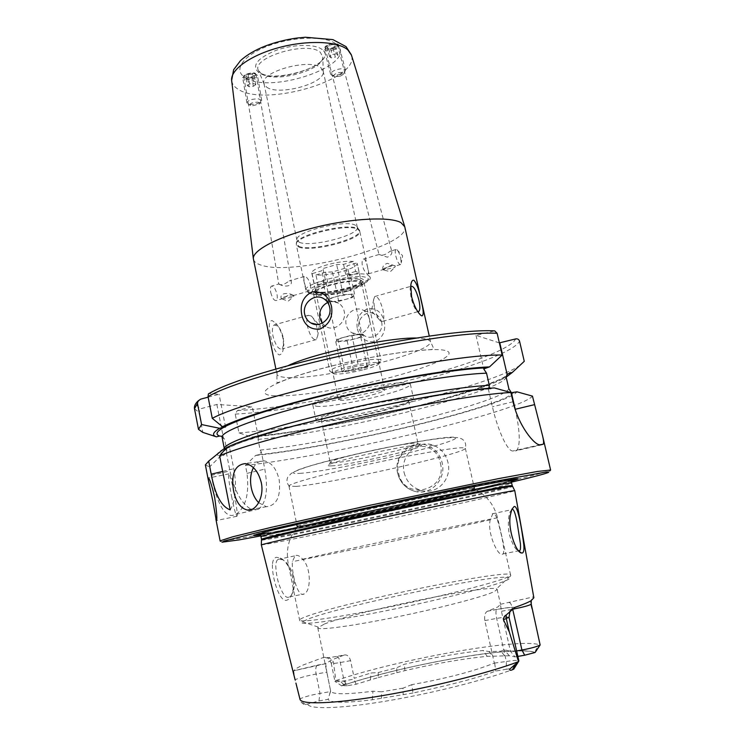 <?xml version="1.0" encoding="UTF-8"?>
<svg xmlns="http://www.w3.org/2000/svg" width="745" height="745" viewBox="0 0 745 745"><rect width="100%" height="100%" fill="white"/><g stroke="black" fill="none" stroke-linecap="round" stroke-linejoin="round"><path stroke-width="0.56" stroke-dasharray="3.73 2.79" d="M511.787 509.552L510.064 512.001L508.854 516.462C507.876 524.545 508.295 531.371 510.111 536.949C512.849 545.033 515.605 549.67 518.38 550.853L518.716 550.918M272.409 564.803C271.916 578.092 279.99 603.375 287.002 600.135C289.032 599.436 290.68 597.341 291.956 593.839L292.543 591.828C296.063 580.122 288.436 561.432 280.325 558.033L276.386 557.279C274.002 557.931 272.67 560.436 272.409 564.803M288.734 597.192C286.108 598.282 283.119 594.696 279.766 586.455C277.457 580.457 276.125 573.538 275.752 565.697C275.985 562.149 276.767 560.054 278.108 559.402L282.551 559.7C289.991 563.425 296.799 579.247 293.595 589.835L293.064 591.67C291.835 594.734 290.634 596.475 289.46 596.885L288.734 597.192M231.583 496.505C233.818 507.578 235.55 514.18 236.789 516.313C237.86 516.108 237.003 508.528 234.219 493.562C231.965 482.434 230.233 475.869 229.032 473.867C227.979 474.211 228.827 481.754 231.583 496.505M258.664 502.689L266.393 506.712C276.749 505.455 281.005 496.459 279.17 479.733C276.46 468.717 271.515 462.431 264.345 460.857C259.809 460.457 256.168 462.729 253.421 467.664M325.481 48.416L325.062 47.801C323.591 45.78 333.387 42.428 335.585 43.638L337.075 44.272L337.494 45.249C338.686 47.438 326.263 50.707 325.481 48.416M391.404 251.009L390.11 251.233C385.603 254.93 381.924 256.019 379.084 254.483L387.381 257.193C390.706 255.74 392.177 253.849 391.786 251.512L391.404 251.009M383.33 270.007L382.977 269.69C382.185 268.237 393.351 264.903 395.344 266.002L394.71 267.436L383.33 270.007M383.181 269.429L382.781 268.926C382.39 266.608 383.871 264.726 387.242 263.302L395.53 265.993C392.634 264.401 388.937 265.471 384.429 269.206L383.181 269.429M255.433 73.559L256.019 74.351C254.25 77.061 250.916 78.299 245.999 78.057L243.783 76.614C242.134 74.63 254.324 71.418 255.433 73.559M279.235 284.013C282.15 286.769 292.683 287.402 291.239 281.433L290.652 280.651L289.162 280.94C284.376 284.646 280.902 285.67 278.76 283.994L279.235 284.013M281.74 298.894L292.953 297.208L293.791 296.435L293.269 296.072C287.812 295.877 283.789 296.696 281.2 298.522L281.74 298.894M293.176 295.495L293.623 295.495C291.453 293.772 287.961 294.778 283.156 298.531L281.731 298.81L281.116 298.037C279.645 292.077 290.317 292.804 293.176 295.495M400.708 258.142L401.183 263.06L400.661 264.503C399.013 264.745 397.383 261.877 395.772 255.908C395.074 252.527 395.092 250.413 395.828 249.556L396.852 249.659C398.379 251.093 399.665 253.915 400.708 258.142M266.645 87.128C278.285 95.993 324.159 83.822 323.265 71.995L321.048 67.879C310.246 57.784 259.539 71.892 263.972 83.636L266.645 87.128M299.341 242.283C310.916 247.74 360.226 234.954 357.265 227.16L355.365 225.214C346.053 219.505 297.879 230.922 296.976 239.005L296.901 240.095L299.341 242.283M367.648 267.772C366.801 263.125 365.674 260.201 364.258 258.999L363.337 259.111C362.144 260.089 361.819 262.277 362.359 265.676C363.821 270.221 365.534 272.987 367.527 273.964L368.216 273.899C368.645 273.136 368.458 271.087 367.648 267.772M310.376 284.46C310.879 287.812 310.469 289.991 309.147 291.006L308.169 291.155C306.567 290.094 305.338 287.244 304.491 282.597C303.737 279.319 303.653 277.289 304.23 276.507L305.059 276.414C307.219 277.363 308.989 280.046 310.376 284.46M314.828 292.375C322.762 295.309 356.743 287.97 362.461 282.094C364.044 280.623 363.877 279.515 361.958 278.77C351.584 274.216 301.092 288.827 314.679 292.329L314.828 292.375M317.677 294.173C324.773 296.799 355.477 290.168 360.589 284.907L361.53 283.128L360.114 281.955C352.571 278.481 313.524 288.203 315.954 292.897L317.677 294.173M253.43 259.269C253.971 261.681 256.364 263.572 260.601 264.95C291.938 276.758 410.756 245.943 404.777 226.825M369.343 318.404C371.969 328.424 360.366 338.016 351.994 332.819C348.967 331.05 347.03 328.377 346.192 324.801C343.538 314.613 355.579 304.966 363.97 310.665L367.406 313.934L369.343 318.404M381.589 321.849C384.159 331.599 372.845 340.912 364.678 335.855C361.716 334.132 359.826 331.534 359.006 328.051C356.408 318.143 368.16 308.784 376.346 314.334L379.699 317.51L381.589 321.849M357.321 328.769C359.891 338.044 365.721 342.383 374.8 341.797C382.856 337.764 386.003 330.957 384.224 321.374C381.878 312.146 376.355 307.927 367.658 308.7C359.313 312.649 355.868 319.335 357.321 328.769M374.4 307.583C375.974 314.111 378.013 318.581 380.509 321.011L382.651 321.356C384.057 319.801 384.178 316.103 382.995 310.255C380.425 300.617 377.678 296.044 374.754 296.519L373.664 299.471L374.4 307.583M410.663 286.76L410.141 288.864L410.989 297.367C412.656 304.193 414.695 308.793 417.107 311.149L417.712 311.531M322.147 323.2L325.975 326.599C334.747 332.065 346.947 321.905 344.199 311.317C343.371 307.741 341.499 305.022 338.575 303.15C335.092 301.129 331.46 300.906 327.67 302.47M317.174 328.545L317.78 335.623L316.28 339.59C312.937 340.242 309.985 335.809 307.434 326.291C306.353 320.536 306.651 316.867 308.328 315.284L311.382 316.029C313.924 318.637 315.852 322.808 317.174 328.545M283.277 337.96L283.854 344.004L282.113 348.977C278.546 349.694 275.492 345.345 272.968 335.921C271.925 330.212 272.316 326.552 274.132 324.95L277.95 326.18C280.353 328.89 282.131 332.819 283.277 337.96M270.668 336.079C272.484 346.164 275.287 352.45 279.086 354.927C281.74 354.713 283.258 351.761 283.64 346.062L282.998 338.5C281.545 332.168 279.058 327.008 275.538 323.023L272.018 320.518C268.871 321.132 268.423 326.319 270.668 336.079M404.107 472.619C406.621 482.024 412.497 488.012 421.735 490.573C437.473 494.829 452.196 478.709 447.987 462.533C445.845 454.096 441.012 448.36 433.488 445.324C418.103 438.982 399.795 455.586 404.107 472.619M514.86 607.389C512.737 606.952 506.702 607.631 496.757 609.438L496.654 609.512C495.723 610.77 495.723 613.731 496.654 618.415L506.339 661.504C513.873 660.275 518.064 660.098 518.893 660.955L518.446 661.681M318.935 700.924L328.173 699.359L330.324 691.621L319.996 693.39C311.159 695.02 304.463 696.836 299.918 698.857L300.747 701.222C300.542 702.433 306.046 706.223 305.683 704.556L318.935 700.924L319.996 693.39L316.094 674.048C315.349 669.485 315.74 666.533 317.286 665.192L293.67 670.77C294.908 669.187 298.047 667.278 303.075 665.043L322.818 657.677L325.258 657.332C328.471 657.109 331.18 658.636 333.397 661.933L335.893 680.511L346.36 681.517C346.509 682.988 345.615 683.985 343.696 684.506L342.011 685.726C401.155 665.294 516.732 644.751 535.106 652.471M344.264 655.032C347.142 654.455 349.247 656.326 350.597 660.666L354.238 678.304L371.066 672.977L378.255 672.549L378.227 677.577L356.147 684.217L347.384 685.717L344.078 680.874L340.316 662.51C339.264 658.207 337.904 656.196 336.246 656.485L344.264 655.032L331.739 659.874L325.686 663.646L326.841 672.148L316.094 674.048C307.229 675.715 300.524 677.494 295.979 679.365L295.104 679.85L299.918 698.857M293.67 670.77L294.61 677.848M496.906 518.175C495.574 514.842 494.242 513.286 492.901 513.501L490.219 519.852C486.988 532.815 498.023 556.85 502.484 554.224L502.894 553.973C505.902 551.682 500.137 528.605 496.906 518.175L497.613 517.915C493.73 503.685 485.451 493.833 472.786 488.357L471.268 488.552C453.649 490.582 308.328 521.854 298.605 525.7L297.153 526.333L304.295 525.476C337.671 520.019 476.195 489.828 474.369 488.338L472.786 488.357M296.044 555.416C297.981 555.053 300.188 556.329 302.647 559.234C311.401 567.876 311 590.99 304.305 593.905L303.597 594.203C297.562 597.052 291.546 573.492 292.347 561.655L295.113 555.789L296.044 555.416M331.469 465.886C349.629 465.318 432.78 446.041 420.227 445.203L418.997 445.165C407.515 444.69 334.226 460.671 328.852 464.796C327.353 465.69 328.219 466.053 331.469 465.886M333.304 462.766C348.856 462.403 420.208 446.274 418.038 443.554L415.933 443.145C404.982 442.632 336.042 457.663 330.882 461.667L330.175 462.384L333.304 462.766M296.314 486.392C328.592 483.905 457.84 455.279 464.917 448.9L465.336 448.276L462.086 447.736C451.386 447.829 407.72 455.53 363.979 465.253C320.182 474.965 287.989 484.073 288.967 486.094L296.314 486.392M324.42 624.012C355.272 611.766 487.034 584.685 496.487 588.848L497.148 589.36L494.447 591.521C484.66 596.419 440.993 607.892 396.293 617.037C351.538 626.21 317.78 630.643 317.789 627.812L324.42 624.012M261.253 544.995L272.856 543.058C323.404 533.476 514.227 492.203 514.767 490.648M260.89 534.808L265.769 533.997C312.937 525.979 474.09 491.3 510.921 481.205M340.13 400.288C348.176 401.341 386.301 392.401 384.709 389.793L383.414 389.235C376.244 387.894 336.544 397.169 338.537 399.692L340.13 400.288M319.707 421.447C337.56 422.741 416.464 404.377 413.726 399.45L411.342 398.491C397.439 395.958 311.466 415.794 316.029 420.394L319.707 421.447M316.55 406.304C334.496 408.223 413.233 389.71 410.346 384.113L407.925 382.986C393.9 379.792 308.132 399.758 312.826 405.019L316.55 406.304M324.41 420.273C340.214 421.484 411.128 404.982 408.586 400.587L406.397 399.73C393.751 397.523 317.184 415.207 321.188 419.333L324.41 420.273M494.317 663.087L506.339 661.504L506.311 669.261L495.798 671.04C479.38 677.419 451.787 684.73 412.991 692.999L411.789 684.646C446.451 678.425 473.96 671.236 494.317 663.087L484.837 620.585C484.166 615.78 485.023 612.66 487.388 611.235L497.921 606.933L500.463 604.269L501.422 611.291L510.427 651.242L515.009 656.894L517.868 656.401M378.255 672.549L396.787 667.706L404.228 664.317C433.907 657.435 460.205 652.834 483.105 650.487L489.102 651.577L500.891 651.186L504.16 649.761L510.427 651.242M270.742 292.468C272.307 298.224 274.16 300.906 276.33 300.505C277.354 299.574 277.568 297.469 276.954 294.191C275.408 288.464 273.545 285.791 271.376 286.173C270.351 287.086 270.137 289.19 270.742 292.468M205.378 464.889L209.55 466.957L211.198 475.44C215.38 497.613 223.258 517.151 232.868 515.344L235.951 514.32C245.729 507.634 249.407 493.991 247.014 473.373L245.422 465.401C331.59 456.117 519.842 411.734 532.452 396.117M378.227 677.577L396.815 672.688L396.787 667.706M535.264 621.693L530.468 603.72L531.101 600.526L533.029 596.987L533.867 597.788M536.009 651.53L535.981 651.344C534.426 651.344 537.89 645.924 539.026 646.39L539.389 646.148M347.384 685.717L342.011 685.726M396.815 672.688L404.945 670.621C435.844 663.432 463.269 658.673 487.211 656.354L509.31 655.749L515.009 656.894M412.991 692.999L372.276 699.779C344.861 703.14 330.156 703.001 328.173 699.359M506.311 669.261C510.865 668.535 513.38 668.442 513.854 669.001L513.854 669.103C485.246 680.027 430.582 693.753 384.513 701.352C338.36 708.989 308.244 709.491 307.629 703.885M381.514 698.335L381.449 691.807L372.956 691.211C346.229 694.601 332.13 694.564 330.659 691.099L326.841 672.148M411.789 684.646L402.943 688.184L403.157 694.731M402.943 688.184L381.449 691.807M504.579 655.749L500.891 651.186M489.102 651.577L492.687 656.075M499.355 342.886L476.018 335.371L494.755 330.892M226.601 447.54L229.535 447.363L228.166 447.857C220.511 451.749 218.937 454.329 223.435 455.577L220.278 456.359L209.55 466.957M488.869 388.359L488.31 388.871L490.62 388.871L494.373 387.94M208.134 397.169L219.067 394.254L209.392 393.481C248.299 369.427 436.17 327.791 492.976 330.901M245.422 465.401L255.6 455.446L258.599 454.711L261.365 452.038L260.173 450.101L258.021 439.401L258.44 437.464L256.094 436.263L251.931 437.101L238.977 432.929L235.234 414.099L237.338 410.56L252.257 406.686L216.86 404.47L201.169 408.605L198.943 412.376L202.836 432.398M238.977 432.929C314.939 427.257 467.646 392.364 512.942 369.492L519.507 365.758M251.931 437.101C322.166 431.104 462.515 398.966 502.745 378.944L506.172 377.147M222.187 436.337L224.618 439.299L226.852 450.641L226.35 452.737L223.435 455.577M223.696 448.974C216.739 452.709 215.603 455.176 220.278 456.359M226.927 448.164L228.166 447.857M255.6 455.446C334.822 447.326 504.551 406.947 517.03 391.833M258.44 437.464L252.257 406.686M251.661 509.487L258.72 509.105C266.3 502.838 268.33 489.502 264.792 469.099L261.365 452.038M226.35 452.737L229.926 470.896C234.619 491.365 241.771 504.197 251.391 509.384M216.86 404.47L223.304 437.222M476.018 335.371L483.729 368.933M488.31 388.871L492.426 406.77C497.781 430.61 507.792 451.815 512.942 450.986L516.918 450.213C520.457 444.718 519.973 431.402 515.456 410.262M230.196 509.859C235.82 500.426 237.003 486.718 233.744 468.726L229.535 447.363M225.512 426.941L219.067 394.254M330.324 691.621L330.612 690.727M350.597 660.666L340.316 662.51C334.645 663.497 331.609 663.721 331.208 663.19L334.915 681.34C335.334 681.982 338.388 681.815 344.078 680.874L353.959 679.151L354.238 678.304M341.862 685.977L334.915 681.34L335.893 680.511M356.147 684.217L353.959 679.151M494.699 663.497L495.798 671.04M516.63 650.925L511.023 651.903M363.942 369.66C371.401 367.676 376.206 365.907 378.348 364.352C383.237 360.962 364.258 362.545 347.701 367.024C335.781 370.367 331.18 372.649 333.909 373.878C339.729 374.558 349.74 373.152 363.942 369.66M364.277 367.322C372.547 365.106 377.883 363.132 380.276 361.39L380.965 360.282C381.123 357.87 361.996 360.021 346.211 364.296C335.539 367.229 330.082 369.548 329.849 371.243L330.938 371.96C337.429 372.742 348.548 371.196 364.277 367.322M347.85 291.09C358.466 287.924 363.867 285.084 364.054 282.569L362.238 281.182C355.16 279.775 344.181 281.051 329.299 285C321.924 287.179 316.998 289.321 314.511 291.416L313.422 293.418C313.692 296.92 332.642 295.569 347.85 291.09M346.434 288.352C355.98 285.493 360.831 282.923 360.99 280.651L359.332 279.375C352.944 278.099 343.072 279.235 329.728 282.783C323.097 284.748 318.664 286.676 316.42 288.576L315.433 290.41C315.675 293.595 332.736 292.403 346.434 288.352M353.447 261.467C346.323 260.806 337.159 262.035 325.956 265.136C316.532 268.07 311.792 270.714 311.764 273.061L312.081 273.648L321.784 270.789L322.976 268.563L336.647 264.531L343.557 264.373L353.447 261.467L355.616 271.459L359.192 272.81L357.218 263.311L360.99 280.651M312.081 273.648L314.167 283.528L318.031 284.767L315.954 274.961C323.106 275.492 332.047 274.281 342.765 271.31C352.273 268.405 357.097 265.742 357.218 263.311M333.043 301.651C330.072 301.772 328.461 301.464 328.219 300.738L328.331 300.254C329.16 299.127 331.795 297.916 336.228 296.612L348.874 294.396C351.77 294.294 353.335 294.601 353.558 295.309L353.409 295.858C352.478 296.985 349.833 298.196 345.466 299.462L333.043 301.651L327.306 301.921L329.365 298.568L343.119 294.647L354.583 294.154L352.245 297.534L338.724 301.38L333.043 301.651M363.271 334.328L351.817 335.148L337.96 338.928L335.79 341.815L353.987 339.105C358.382 337.885 361.064 336.777 362.033 335.799L362.21 335.334C362.005 334.747 360.459 334.542 357.563 334.738L344.87 337.047C340.409 338.295 337.736 339.413 336.87 340.381L336.74 340.791C336.954 341.396 338.547 341.592 341.517 341.387L347.189 340.959L360.813 337.252L363.271 334.328L369.837 364.715L358.392 365.786L344.46 369.464L342.206 371.988L353.596 370.889L367.294 367.294L369.837 364.715M315.954 274.961L325.593 272.13L332.419 271.944L345.866 268.004L347.217 265.779L357.041 262.892M343.557 264.373L345.708 274.346L350.271 274.216L349.358 275.669L347.217 265.779M354.583 294.154L350.271 274.216M343.119 294.647L336.647 264.531M329.365 298.568L322.976 268.563M327.306 301.921L323.097 282.122L323.898 280.697L321.784 270.789M325.593 272.13L327.688 281.964L323.097 282.122M338.724 301.38L332.419 271.944M352.245 297.534L345.866 268.004M360.813 337.252L367.294 367.294M347.189 340.959L353.596 370.889M335.79 341.815L342.206 371.988M337.96 338.928L344.46 369.464M351.817 335.148L358.392 365.786M349.358 275.669L359.192 272.81M345.708 274.346L355.616 271.459M314.167 283.528L323.898 280.697M318.031 284.767L327.688 281.964M253.347 73.336C259.856 74.053 252.695 78.905 246.539 78.002C243.01 77.163 243.112 75.878 246.837 74.137L253.347 73.336M254.269 73.569L257.435 75.273C256.233 78.029 252.387 79.37 245.887 79.287L242.674 77.582L246.25 74.547L254.269 73.569M258.571 98.871L261.719 100.463L260.992 101.86C258.236 103.751 254.613 104.589 250.124 104.384L248.048 103.9L246.921 102.791C248.15 100.156 252.034 98.852 258.571 98.871M257.556 102.177C259.605 102.484 260.145 103.145 259.176 104.151L251.922 105.837L250.534 105.511C249.342 103.574 251.68 102.465 257.556 102.177M254.185 75.236L251.763 76.884L247.517 77.331L245.673 76.12L248.085 74.463L252.35 74.016L254.185 75.236L255.777 84.651L253.961 83.468L252.35 74.016M248.085 74.463L249.687 83.915L253.961 83.468M249.687 83.915L247.266 85.554L245.673 76.12M247.266 85.554L249.109 86.727L247.517 77.331M255.777 84.651L253.356 86.28L249.109 86.727M253.356 86.28L251.763 76.884M333.555 48.351C324.885 49.989 323.377 48.742 329.029 44.579L332.196 43.694C338.388 43.657 338.845 45.203 333.555 48.351M334.263 49.533C328.918 51.312 325.537 51.219 324.122 49.254C323.945 47.764 325.472 46.311 328.703 44.905L332.596 43.815C336.163 43.331 338.249 43.778 338.873 45.175C339.049 46.674 337.513 48.127 334.263 49.533M340.8 74.444L332.186 75.487L330.659 74.295C330.491 72.88 332.037 71.473 335.297 70.095C340.698 68.317 344.088 68.363 345.466 70.216L344.758 72.023L340.8 74.444M340.502 76.065L334.756 76.772C332.94 75.888 333.639 74.696 336.842 73.187C341.974 71.771 344.069 72.2 343.147 74.463L340.502 76.065M328.675 48.527L327.055 47.196L329.69 45.138L333.946 44.421L335.539 45.762L332.903 47.81L328.675 48.527L331.115 57.868L335.352 57.142L332.903 47.81M335.539 45.762L337.997 55.111L335.352 57.142M337.997 55.111L336.405 53.798L333.946 44.421M336.405 53.798L332.149 54.525L329.69 45.138M331.115 57.868L329.504 56.564L332.149 54.525M329.504 56.564L327.055 47.196M261.188 73.559C273.983 83.552 323.74 70.281 322.781 56.993L320.359 52.364C307.881 40.36 250.031 57.793 258.599 70.756L261.188 73.559M298.857 246.362C311.857 252.331 367.062 237.059 358.932 229.572L357.488 228.566C347.803 222.662 297.283 234.628 296.37 242.982L298.857 246.362M298.885 247.061C311.056 252.657 362.796 239.266 359.733 231.201L357.749 229.209C347.207 222.876 292.515 236.835 296.314 244.798L298.885 247.061M308.374 292.152C320.359 296.547 372.444 283.426 369.65 276.619L367.741 274.97C357.414 269.886 302.33 283.603 305.878 290.289L308.374 292.152M310.646 293.586C323.777 298.279 380.229 282.169 366.261 277.531C353.968 272.055 293.763 289.628 310.646 293.586M231.695 80.916C232.207 84.101 234.265 86.811 237.851 89.046C264.149 107.587 360.114 79.668 351.482 55.232M322.203 49.589C315.312 43.75 293.13 44.067 275.697 50.483C257.183 58.343 251.484 65.662 258.589 72.423C275.529 85.414 339.804 62.813 322.203 49.589M440.435 463.213C447.671 491.579 403.492 501.292 398.547 472.861C391.349 445.082 434.978 434.577 440.435 463.213M397.672 473.131C400.139 482.676 405.951 488.776 415.086 491.43C430.638 495.835 446.451 479.324 442.185 462.878C439.997 454.329 434.959 448.499 427.09 445.389C410.979 438.935 393.239 455.838 397.672 473.131M484.837 620.585L496.654 618.415C504.216 617.074 508.332 616.702 509.021 617.298M343.696 684.506L340.065 680.958M299.863 473.373C316.811 472.274 362.21 463.809 400.503 454.795C438.917 445.78 465.02 437.334 452.858 437.147C441.403 436.803 389.058 446.18 345.335 456.638C301.455 467.096 282.318 474.621 299.863 473.373M302.647 559.234C350.783 548.124 498.358 516.797 497.613 517.915L510.576 574.917L507.671 577.058C496.775 582.227 445.426 595.432 392.298 606.393C339.124 617.382 299.434 623.025 299.62 620.147C299.546 619.291 302.34 617.866 307.983 615.882C347.272 601.56 510.092 568.361 510.576 574.917C511.107 575.54 510.483 576.397 508.705 577.477C510.4 577.887 509.748 578.8 506.73 580.225C495.583 585.654 440.528 599.744 386.376 610.667C332.149 621.628 296.184 626.024 302.368 621.712L309.948 618.322C346.714 604.707 496.319 573.79 508.705 577.477L496.487 588.848M261.625 540.209L273.043 538.467C322.632 529.518 509.142 489.083 512.467 486.438M261.495 539.324L272.977 537.648C323.097 528.699 512.774 487.519 512.215 485.572M511.415 482.006L509.99 481.14L459.712 492.939C397.783 507.121 303.792 526.706 270.025 532.694C257.584 534.733 261.169 535.506 260.769 535.739L260.983 536.726L272.484 535.171C322.632 526.473 512.243 485.228 511.619 482.993M268.74 532.843C314.753 525.085 474.397 490.704 508.323 481.196M514.385 478.988L511.023 479.221C498.228 480.786 436.766 493.004 371.829 507.066C306.856 521.128 257.938 532.787 256.82 534.212M517.44 479.231C538.877 474.034 549.94 470.961 550.602 470.002C550.965 470.3 550.574 471.939 541.028 474.677L502.847 484.185L445.165 497.306C370.265 513.929 278.779 532.954 238.67 539.92L223.975 541.969C220.557 541.689 219.263 541.317 220.101 540.851C220.483 541.336 226.266 540.609 237.441 538.691C289.507 529.76 434.093 499.122 508.239 481.438M288.157 365.59C280.288 369.213 276.563 372.1 276.954 374.241C277.308 375.704 279.543 376.691 283.659 377.194C313.943 381.962 434.698 352.832 430.442 341.34L427.025 339.022L416.688 338.034M272.987 395.707C293.185 397.364 344.479 389.318 387.335 378.246C430.303 367.22 459.581 354.229 445.538 350.56C432.314 346.667 371.923 355.104 322.175 368.421C272.26 381.691 252.099 394.245 272.987 395.707M335.585 43.638C324.988 35.769 293.642 36.486 269.057 45.585C244.341 54.581 233.446 69.024 243.783 76.614M245.999 78.057C272 94.457 357.805 64.564 337.494 45.249M335.986 680.53C398.417 659.25 520.802 637.273 540.116 645.002M490.62 388.871C461.863 390.818 404.749 400.354 348.707 412.954C292.636 425.544 245.496 439.392 228.864 447.512M200.582 399.18C195.665 403.492 195.861 406.64 201.169 408.605M237.338 410.56C322.343 406.509 504.84 361.12 515.661 338.919M194.492 408.754L198.943 412.376M235.234 414.099C321.868 409.769 508.649 363.476 519.535 341.145M254.92 436.356C332.484 429.893 496.962 390.017 508.984 373.171M258.021 439.401C334.393 432.929 500.091 392.596 506.228 377.398M223.109 437.017L222.094 437.278L224.618 439.299M488.711 388.955C449.188 391.637 349.88 410.653 285.27 428.636L242.032 442.036L226.443 448.537L224.357 448.807L226.852 450.641M260.173 450.101C336.461 442.726 502.437 402.784 508.872 388.797M258.599 454.711C336.023 446.711 500.966 407.45 513.529 392.69M260.806 535.897C325.174 523.633 447.708 497.362 511.452 482.164M490.219 519.852L371.904 545.778L292.347 561.655M247.014 473.373L264.792 469.099M211.198 475.44L229.926 470.896M513.044 401.769L492.426 406.77M540.032 444.784L512.942 450.986M542.276 444.756L515.4 450.902M222.671 471.417L233.744 468.726M305.683 704.556L300.747 701.222M317.389 665.136L325.686 663.646M336.246 656.485C328.182 657.9 323.703 658.301 322.818 657.677M325.258 657.332C327.139 658.794 327.344 655.591 331.208 663.19L333.397 661.933M500.463 604.269L533.029 596.987M496.757 609.438L487.621 611.142M511.685 609.391L501.422 611.291M509.254 602.621C510.334 602.463 511.433 604.484 512.551 608.674M531.101 600.526L531.101 603.99L530.468 603.72M531.232 604.111L533.867 616.059M539.026 646.39L535.981 651.344M509.31 655.749L504.16 649.761M370.386 679.719L371.066 672.977M372.276 699.779L372.956 691.211M487.211 656.354L483.105 650.487M404.945 670.621L404.228 664.317M511.852 509.366L510.083 512.011M293.064 591.67L291.956 593.83M236.789 516.313L216.544 520.504M266.393 506.712L252.266 509.226M325.062 47.801L379 254.445M382.781 268.926L382.977 269.69M256.019 74.351L291.239 281.433M293.632 295.514L293.791 296.435M282.215 298.987L288.129 301.204L292.953 297.208M396.852 249.659L402.654 255.749L401.183 263.06M323.265 71.995L322.781 56.993C325.23 67.59 272.279 82.863 260.657 72.796L258.599 70.756L264.307 84.632M323.162 70.943L357.265 227.16M356.753 226.191L359.733 231.201L369.65 276.619C376.951 283.165 323.889 298.494 309.259 293.409L305.878 290.289L296.314 244.798L296.976 239.005M360.589 284.907L362.461 282.094M351.994 332.819L364.678 335.855M373.664 299.471L371.494 310.954L380.509 321.011M382.651 321.356L418.047 311.633M417.107 311.149L418.643 312.872M325.975 326.599L317.156 324.485M311.382 316.029L319.354 325.481L317.78 335.623M316.28 339.59L282.113 348.977M283.854 344.004L283.64 346.062M433.488 445.324L427.09 445.389C410.933 438.963 393.174 455.856 397.606 473.122C400.074 482.686 405.904 488.785 415.086 491.43L421.735 490.573M502.894 553.963L518.613 550.806M289.46 596.885L304.305 593.905M417.098 443.191L420.227 445.203M289.6 486.485C286.918 483.701 286.294 480.6 287.728 477.163L291.155 473.513C293.66 471.808 299.49 469.443 308.654 466.426C329.448 460.149 366.978 451.33 400.335 444.877C424.203 440.416 444.998 437.017 457.728 437.622C460.708 438.33 462.477 439.066 463.036 439.811C465.746 442.297 466.37 445.324 464.917 448.9M465.336 448.276L473.922 486.327M275.892 369.054L276.954 374.241L276.917 382.185C276.469 383.107 278.947 382.464 284.348 380.276C291.286 377.492 314.837 369.892 339.953 363.998C366.801 357.805 391.19 353.465 413.103 350.979L431.569 349.517L433.758 348.735L430.442 341.34L429.288 336.172M361.53 283.128L384.709 389.793M410.346 384.113L413.726 399.45M408.586 400.587L418.038 443.554M497.148 589.36L500.556 604.484M309.147 291.006L293.623 295.495M283.156 298.531L276.33 300.505M400.661 264.503L395.53 265.993M384.429 269.206L368.216 273.899M395.828 249.556L390.11 251.233M379.084 254.483L363.337 259.111M304.23 276.507L289.162 280.94M243.792 76.707L278.751 283.975L271.376 286.173M535.255 652.396C510.418 645.105 400.577 665.965 342.029 685.717M317.789 627.812L330.64 691.025M502.745 378.944L512.942 369.492M256.094 436.263C301.166 431.988 374.921 417.656 431.97 402.244L474.854 389.365L499.718 379.531L506.097 376.188M321.188 419.333L330.175 462.384M312.826 405.019L316.029 420.394M315.954 292.897L338.537 399.692M318.18 627.076L302.368 621.712C300.31 621.46 299.388 620.93 299.62 620.147L288.073 562.838C285.782 548.273 289.293 535.888 298.605 525.7M288.967 486.094L296.743 524.312M330.882 461.667L328.852 464.796M235.951 514.32L258.72 509.105M540.749 444.756L516.918 450.213M278.108 559.402L295.113 555.789M492.296 513.817L511.517 509.729M325.667 663.683L293.623 670.826M487.388 611.235L496.654 609.512C512.271 606.83 512.318 607.473 512.7 607.799L510.018 611.04M531.232 600.619L531.353 600.144M280.325 558.033L282.541 559.709M519.116 551.356L518.39 550.844M330.659 691.099L328.88 696.687M277.95 326.18L275.538 323.023M308.328 315.284L274.132 324.95M338.575 303.15L323.889 298.801M410.141 288.864L410.765 285.512M374.754 296.519L411.035 286.276M363.97 310.665L376.346 314.334M317.547 294.135L314.679 292.329M263.972 83.636L296.901 240.095M281.116 298.037L281.2 298.522M384.411 270.174L390.305 271.739L394.71 267.436M337.466 44.849L391.796 251.512M264.345 460.857L245.403 463.595M229.032 473.867L208.479 477.983M378.348 364.352L380.276 361.39M364.054 282.569L380.965 360.282M359.332 279.375L362.238 281.182M328.219 300.738L336.74 340.791M353.558 295.309L362.21 335.334M311.764 273.061L315.433 290.41M316.42 288.576L314.511 291.416M313.422 293.418L329.849 371.243M333.909 373.878L330.938 371.96M261.719 100.463L257.435 75.273M259.176 104.151L260.992 101.86M250.534 105.511L248.048 103.9M246.921 102.791L242.674 77.582M246.837 74.137L246.25 74.547M252.406 73.261L253.104 73.476M330.659 74.295L324.122 49.254M334.756 76.772L332.186 75.487M343.147 74.463L344.758 72.023M345.466 70.216L338.873 45.175"/><path stroke-width="1.12" d="M510.53 514.385L511.852 509.366L514.115 506.507C518.082 504.905 522.049 531.083 523.819 545.023C524.229 549.642 523.763 552.296 522.441 552.986L521.435 552.995C515.913 552.483 507.252 528.009 510.53 514.385M518.716 550.918L519.675 550.592C520.42 550.294 520.681 548.041 520.429 543.813L517.142 522.692C515.391 513.286 513.715 508.854 512.122 509.412L511.787 509.552M212.698 500.351L216.274 520.559C217.382 520.364 216.842 512.69 214.672 497.539C212.139 486.42 210.071 479.901 208.479 477.983C208.004 477.508 207.995 478.42 208.442 480.721L212.698 500.351M233.502 490.564C235.942 501.934 240.607 508.435 247.489 510.074C256.103 511.489 264.428 496.98 261.29 482.583C258.357 471.455 253.058 465.122 245.403 463.595C235.001 464.703 231.034 473.69 233.502 490.564M253.421 467.664C250.581 473.345 249.864 480.022 251.261 487.686C252.564 493.954 255.041 498.954 258.664 502.689M429.288 336.172L404.777 226.825L400.978 222.625C390.129 216.441 352.422 218.192 315.74 227.272C279.003 236.286 252.276 250.311 253.356 258.738L275.892 369.054M417.712 311.531L418.886 311.401C420.143 309.873 420.161 306.167 418.932 300.263C416.334 290.531 413.699 285.866 411.035 286.276L410.663 286.76M421.037 300.161C423.607 310.041 423.877 315.293 421.856 315.917L420.739 315.228C416.93 311.522 413.885 305.348 411.594 296.696L410.765 285.512C411.259 281.647 412.292 279.887 413.866 280.232C416.716 283.342 419.109 289.982 421.037 300.161M327.67 302.47C321.533 305.795 318.944 311.01 319.903 318.134L322.147 323.2M304.705 314.278C305.599 318.171 307.666 321.076 310.935 322.995C319.931 328.629 332.466 318.134 329.653 307.21C328.806 303.532 326.887 300.729 323.889 298.801C314.865 292.627 301.865 303.187 304.705 314.278M331.516 306.372C333.117 317.025 329.253 324.606 319.903 329.085C310.218 329.895 304.165 325.127 301.734 314.8C299.797 304.183 303.206 296.538 311.978 291.882C322.082 291.034 328.601 295.867 331.516 306.372M518.893 660.955L518.511 661.588L509.291 631.9L503.443 619.71C503.583 617.363 504.505 615.789 506.19 615.016L514.86 607.389C522.58 604.744 527.963 602.528 530.999 600.759L533.867 597.788L514.767 490.648L511.349 491.067C498.75 493.153 438.246 505.632 374.39 519.395C310.497 533.159 262.38 544.083 261.327 544.921L295.104 679.85M510.921 481.205C519.023 479.007 520.271 478.262 514.674 478.951L438.284 493.516L344.376 513.556L272.316 530.133L253.84 535.208C253.067 535.757 255.414 535.627 260.89 534.808M513.854 669.103L512.467 669.708C510.614 670.593 509.645 670.444 509.561 669.252L518.511 661.588M510.902 392.55C455.176 394.599 262.38 436.589 219.626 455.856L226.601 447.54L228.706 446.59C264.373 428.962 438.749 390.305 494.373 387.94L510.902 392.55L513.044 401.769C518.483 425.889 534.714 445.491 540.032 444.784L543.263 444.188C543.869 442.94 543.626 440.109 542.537 435.695L532.452 396.117L517.03 391.833L511.377 392.69L508.872 388.797L506.228 377.398L507.066 374.186L512.476 372.304L524.275 361.316L519.535 341.145C518.874 339.329 517.589 338.584 515.661 338.919L499.355 342.886M208.442 480.721L205.378 464.889L208.693 461.118L211.235 474.192C215.082 494.792 221.405 506.675 230.196 509.859L219.626 455.856M512.551 608.674L521.928 650.003L524.694 655.228L535.106 652.471L540.134 644.965L531.232 604.111L531.232 600.619M524.694 655.228L517.868 656.401M208.386 393.937C249.696 368.822 437.091 327.577 494.755 330.892L497.129 333.294L502.177 355.03C445.929 353.773 254.194 395.763 212.278 418.336L208.032 396.61L208.386 393.937L209.019 393.509M502.177 355.03L489.512 366.894C460.652 367.974 403.036 376.979 345.969 389.812C288.883 402.645 240.3 417.451 222.504 426.717L212.278 418.336M219.635 428.291L201.588 424.557L198.487 429.353L202.836 432.398L216.45 436.84C211.71 435.266 212.772 432.417 219.635 428.291L225.512 426.941L222.504 426.717M489.512 366.894L483.729 368.933L486.541 373.198L489.335 385.342L488.869 388.359M201.588 424.557L197.472 403.38L197.919 401.117L200.582 399.18L208.134 397.169M519.507 365.758L524.275 361.316M506.172 377.147L512.476 372.304M216.45 436.84L219.598 436.039L222.187 436.337M208.693 461.118L223.696 448.974L226.927 448.164M515.456 410.262L511.377 392.69M507.066 374.186L499.83 343.035M540.134 644.965C537.266 646.595 531.194 648.28 521.928 650.003L516.63 650.925M351.482 55.232L347.84 49.878C338.062 41.208 307.881 39.858 279.375 47.466C250.823 55 230.345 69.695 231.639 80.441L231.695 80.916M510.018 611.04L509.021 617.298L503.443 619.71M506.19 615.016L506.311 618.722L509.291 631.9M512.467 486.438L509.068 486.69C496.487 488.562 436.598 500.733 373.469 514.367C310.302 528 262.706 539.026 261.635 540.088L261.625 540.209M511.415 482.006L512.215 485.572L508.77 485.87C496.049 487.724 434.521 500.202 370.684 514.022C306.791 527.842 260.34 538.691 261.495 539.324L261.327 544.921M511.619 482.993L508.164 483.235C495.416 484.958 433.888 497.343 370.079 511.163C306.214 525.001 259.8 535.972 260.983 536.726L261.495 539.324M508.323 481.196L514.385 478.988M542.537 435.695L550.602 470.002L537.275 471.492L498.144 478.7L366.223 506.051L271.003 527.404L232.608 536.819L220.101 540.851L215.854 518.976M511.452 482.164C543.17 474.612 554.671 471.24 545.955 472.032L483.291 483.514C438.162 492.557 377.203 505.455 324.55 517.132L259.074 532.116L225.512 540.702L222.057 542.183L239.089 539.902L260.806 535.897M416.688 338.034C388.545 337.271 313.505 353.353 288.157 365.59M513.854 669.001L518.446 661.681C488.664 672.968 430.787 687.505 381.794 695.737C332.698 704.006 300.682 704.826 299.965 699.173L295.914 683.063M508.239 481.438L517.44 479.231M497.129 333.294C440.584 330.128 249.445 372.118 208.032 396.61M485.777 367.844C456.918 369.036 399.86 378.078 343.985 390.743C288.091 403.408 241.212 417.871 224.776 426.773M197.472 403.38L194.492 408.754C194.082 406.276 195.227 403.734 197.919 401.117M224.087 427.155C216.525 431.439 215.035 434.4 219.598 436.039M486.541 373.198C455.847 374.037 384.644 385.985 322.371 401.266C259.986 416.548 220.25 431.532 222.094 437.278L224.357 448.807C222.848 443.554 262.883 429.129 325.341 414.024C387.689 398.91 458.762 386.692 489.335 385.342M256.82 534.212C256.271 534.752 260.247 534.295 268.74 532.843M534.463 404.665L515.233 409.284M211.235 474.192L222.671 471.417M515.112 664.838L512.467 669.708M531.232 604.111C529.9 605.322 523.716 607.017 512.681 609.205L511.685 609.391M252.266 509.226L247.489 510.074M404.628 226.312L351.342 54.785L346.015 46.6L332.903 39.615L305.338 37.25L297.162 38.023C285.856 39.559 275.082 42.288 264.829 46.209C254.818 50.213 246.716 55.009 240.523 60.606L233.632 69.713L231.639 80.441L253.356 258.738M418.047 311.633L418.886 311.401M418.643 312.872L420.739 315.228M317.156 324.485L310.935 322.995M509.021 617.298L518.902 660.983M518.613 550.806L519.675 550.592M473.922 486.327L474.369 488.338M512.215 485.572L514.674 490.61M299.965 699.173L300.188 699.89M228.706 446.59L223.323 451.368M194.492 408.754L198.487 429.353M296.743 524.312L297.153 526.333M543.263 444.188L540.749 444.756M521.425 552.995L519.116 551.356"/></g></svg>
